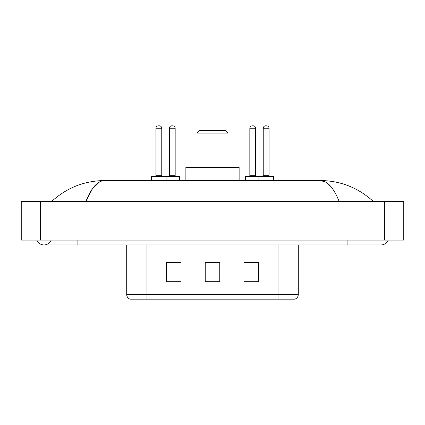 <?xml version="1.0" encoding="UTF-8"?>
<svg xmlns="http://www.w3.org/2000/svg" width="425" height="425" viewBox="0 0 425 425"><rect width="100%" height="100%" fill="white"/><g stroke="black" fill="none" stroke-linecap="round" stroke-linejoin="round"><path stroke-width="0.64" d="M36.826 240.098A7.746 7.746 0 0 0 51.186 240.098A7.746 7.746 0 0 1 36.826 240.098A7.746 7.746 0 0 0 44.009 244.938A7.746 7.746 0 0 1 36.826 240.098M388.174 240.098A7.746 7.746 0 0 1 380.991 244.938A7.746 7.746 0 0 0 388.174 240.098A7.746 7.746 0 0 1 380.991 244.938A7.746 7.746 0 0 0 388.174 240.098M339.118 201.365C333.567 187.691 327.33 180.752 320.408 180.545L104.593 180.545C97.67 180.752 91.433 187.691 85.882 201.365L92.4 188.843L99.567 181.905M40.619 201.365L403.75 201.365L403.75 240.098L21.25 240.098L21.25 201.365L40.619 201.365L40.619 240.098M371.599 199.867L373.246 201.365C358.009 187.637 340.393 180.699 320.408 180.545L325.683 182.049L330.74 186.437M53.401 199.867L51.754 201.365C66.922 187.669 84.532 180.731 104.593 180.545M154.881 299.168L130.433 299.168M130.188 299.168A4.84 4.84 0 0 1 126.703 294.52L126.703 244.938M258.496 281.786L258.496 262.416L243.971 262.416L243.971 281.786L258.496 281.786M181.029 281.786L181.029 262.416L166.504 262.416L166.504 281.786L181.029 281.786M219.762 281.786L219.762 262.416L205.238 262.416L205.238 281.786L219.762 281.786M298.297 294.52C298.164 296.841 297.001 298.387 294.812 299.168L146.072 299.168L146.072 294.52L298.297 294.52L298.297 244.938M278.928 244.938L278.928 299.168L270.119 299.168M168.635 262.517L175.897 262.517M249.103 262.517L256.365 262.517M219.762 262.517L205.238 262.517M197.009 133.094L227.991 133.094L225.574 130.672L199.426 130.672L197.009 133.094L197.009 167.471M227.991 133.094L227.991 167.471M239.132 180.545L239.132 167.471L185.868 167.471L185.868 180.545M165.484 176.189L179.042 176.189A0.483 0.483 0 0 1 179.525 176.673L151.592 176.673A0.483 0.483 0 0 1 152.076 176.189L165.633 176.189A0.483 0.483 0 0 1 166.117 176.673L166.117 180.545M161.76 175.7A0.483 0.483 0 0 0 162.244 176.189L155.465 176.189A0.483 0.483 0 0 0 155.948 175.7L161.76 175.7L161.76 128.254A2.422 2.422 0 0 0 159.338 125.832L158.371 125.832L159.338 125.832M161.76 128.254L155.948 128.254A2.422 2.422 0 0 1 158.371 125.832M155.948 128.254L155.948 175.7M151.592 176.673L151.592 180.545M273.408 176.673L258.883 176.673A0.483 0.483 0 0 1 259.367 176.189L272.924 176.189A0.483 0.483 0 0 1 273.408 176.673L273.408 180.545M269.052 175.7A0.483 0.483 0 0 0 269.535 176.189L262.756 176.189A0.483 0.483 0 0 0 263.24 175.7L269.052 175.7L269.052 128.254A2.422 2.422 0 0 0 266.629 125.832L265.662 125.832L266.629 125.832M269.052 128.254L263.24 128.254A2.422 2.422 0 0 1 265.662 125.832M263.24 128.254L263.24 175.7M259.516 176.189L245.958 176.189A0.483 0.483 0 0 0 245.475 176.673L258.883 176.673L258.883 180.545M169.357 128.254A2.422 2.422 0 0 1 171.78 125.832L172.747 125.832A2.422 2.422 0 0 1 175.169 128.254L169.357 128.254L169.357 175.7A0.483 0.483 0 0 1 168.874 176.189M175.169 128.254L175.169 175.7A0.483 0.483 0 0 0 175.653 176.189M179.525 176.673L179.525 180.545M249.831 128.254A2.422 2.422 0 0 1 252.253 125.832L253.22 125.832A2.422 2.422 0 0 1 255.643 128.254L249.831 128.254L249.831 175.7A0.483 0.483 0 0 1 249.347 176.189M255.643 128.254L255.643 175.7A0.483 0.483 0 0 0 256.126 176.189M245.475 176.673L245.475 180.545M347.103 240.098L347.103 244.938L380.991 244.938M77.897 240.098L77.897 244.938L347.103 244.938M384.381 201.365L384.381 240.098M126.703 294.52L146.072 294.52L146.072 244.938M219.762 281.111L205.238 281.111M181.029 281.111L166.504 281.111M258.496 281.111L243.971 281.111M169.357 175.7L175.169 175.7M249.831 175.7L255.643 175.7M77.897 244.938L44.009 244.938"/></g></svg>
